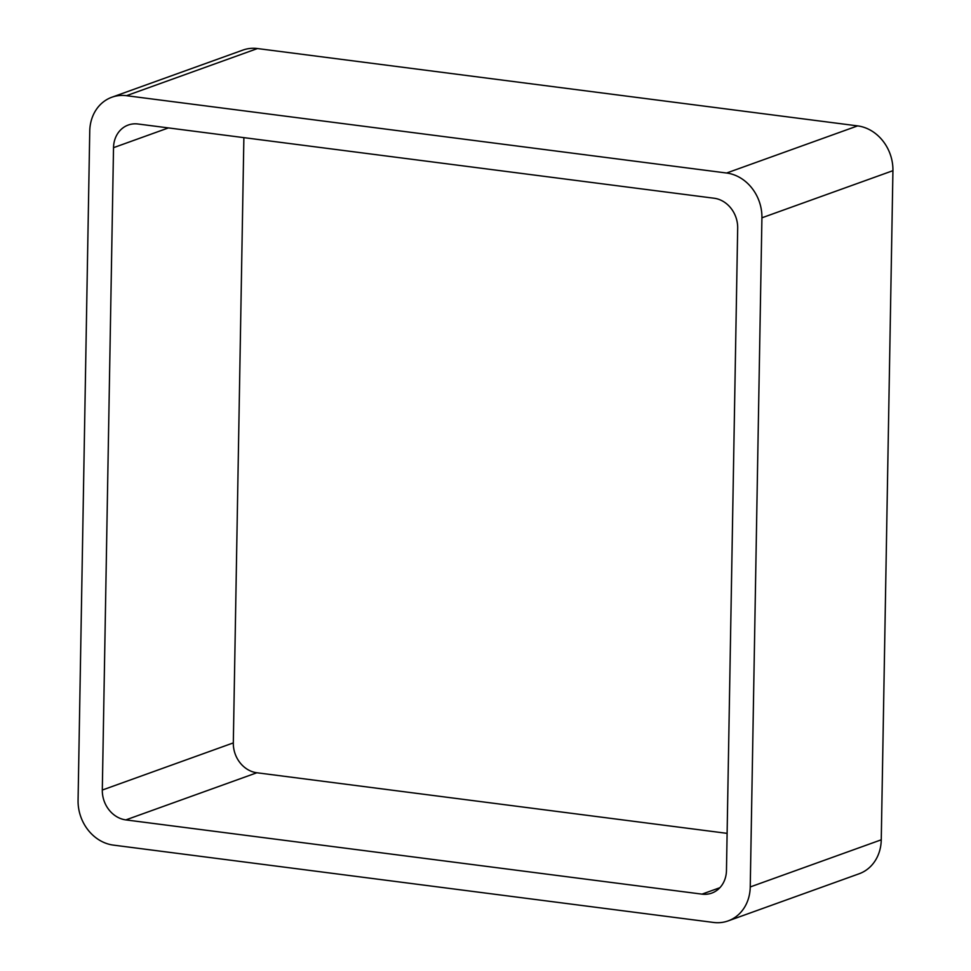 <?xml version="1.0" encoding="UTF-8"?>
<svg xmlns="http://www.w3.org/2000/svg" width="971" height="971" viewBox="0 0 971 971"><rect width="100%" height="100%" fill="white"/><g stroke="black" fill="none" stroke-linecap="round" stroke-linejoin="round"><path stroke-width="1.46" d="M881.255 839.806L892.932 170.678A41.025 35.32 -109.8 0 0 857.624 125.89L257.473 48.55L126.461 95.692L726.611 173.02A41.025 35.32 -109.8 0 1 761.919 217.807L750.243 886.948A41.025 35.32 -109.8 0 1 728.116 920.909L859.141 873.766A41.025 35.32 -109.8 0 0 881.255 839.806L750.243 886.948M126.461 95.692A41.025 35.32 -109.8 0 0 111.859 97.234A41.025 35.32 -109.8 0 0 89.745 131.194L78.068 800.322A41.025 35.32 -109.8 0 0 113.376 845.11L713.527 922.45A41.025 35.32 -109.8 0 0 728.116 920.909M257.473 48.55A41.025 35.32 -109.8 0 0 242.884 50.091L111.859 97.234M102.307 790.042L113.522 147.677A27.358 23.547 -109.8 0 1 128.269 125.028A27.358 23.547 -109.8 0 1 137.991 123.997L714.146 198.242A27.358 23.547 -109.8 0 1 737.681 228.1L726.466 870.465A27.358 23.547 -109.8 0 1 711.719 893.114A27.358 23.547 -109.8 0 1 701.997 894.133L125.842 819.9A27.358 23.547 -109.8 0 1 102.307 790.042L233.319 742.9L243.879 137.639M727.121 833.361L256.854 772.758L125.842 819.9M233.319 742.9A27.358 23.547 -109.8 0 0 256.854 772.758M857.624 125.89L726.611 173.02M892.932 170.678L761.919 217.807M168.42 127.917L113.522 147.677M719.875 887.7L701.997 894.133"/></g></svg>
